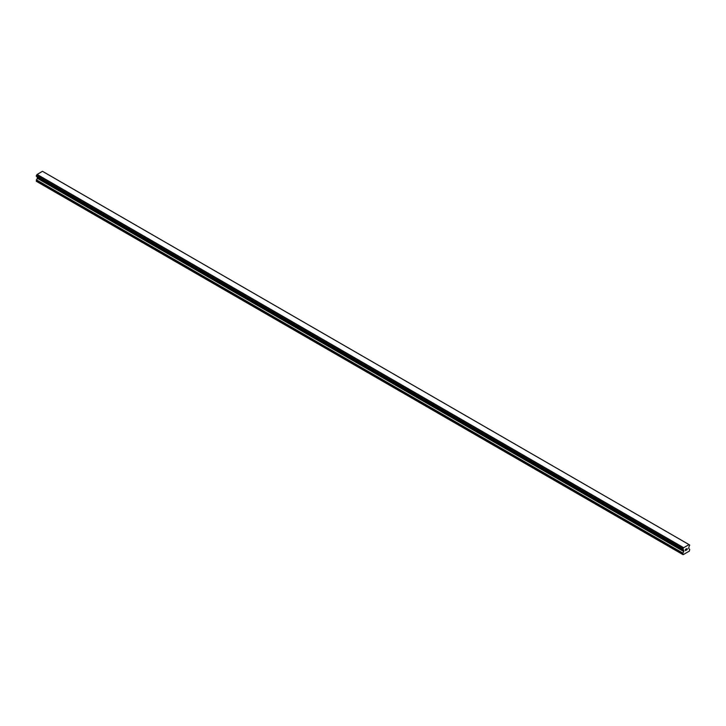 <?xml version="1.0" encoding="UTF-8"?>
<svg xmlns="http://www.w3.org/2000/svg" width="726" height="726" viewBox="0 0 726 726"><rect width="100%" height="100%" fill="white"/><g stroke="black" fill="none" stroke-linecap="round" stroke-linejoin="round"><path stroke-width="1.09" d="M685.471 549.373L685.471 549.909L686.061 549.038L685.471 549.373M685.471 549.999L685.471 550.526L685.471 549.999M685.471 550.526L686.061 550.19L685.471 550.526M685.389 550.662L686.061 550.272L685.389 550.662L685.389 549.337L686.061 548.947M686.524 549.019L687.132 548.457M686.615 549.872L687.241 549.5L686.615 549.863M686.451 550.054L687.241 549.591L686.451 550.054L687.114 548.602M682.912 549.564A0.944 0.544 -60 0 1 683.475 549.891L682.921 548.802A0.944 0.544 -60 0 0 683.475 547.831L689.028 544.627A0.944 0.544 -60 0 0 689.591 544.945L689.591 545.707A0.944 0.544 -60 0 0 689.028 546.678L688.665 548.52L689.7 549.346L689.401 551.079L683.112 554.7L682.812 553.321L683.774 551.542L37.262 178.287L36.3 181.273L683.112 554.7M683.774 551.542L683.475 549.891M37.28 176.872L37.262 178.287M36.972 176.672L683.502 549.954M682.848 549.564L36.336 176.3L682.848 549.564L36.336 176.3L36.409 175.547A0.944 0.544 -60 0 0 36.972 174.576L42.435 171.3L688.938 544.554M42.507 171.336L689.001 544.582M43.152 171.69L689.655 544.954L43.106 171.681M683.565 547.658L37.062 174.394M683.529 547.722L37.017 174.467M683.475 547.831L36.972 174.576M683.529 549.972L37.008 176.708M682.812 554.528L36.3 181.273M689.591 544.945L689.028 544.627M682.921 548.802L36.409 175.547M36.336 175.628L682.848 548.892L36.345 175.619M682.812 549.01L36.3 175.746M682.812 549.482L36.3 176.218M683.847 550.272L37.335 177.017M683.847 551.306L37.335 178.042M682.885 553.085L36.373 179.83M682.812 553.321L36.3 180.066"/></g></svg>
